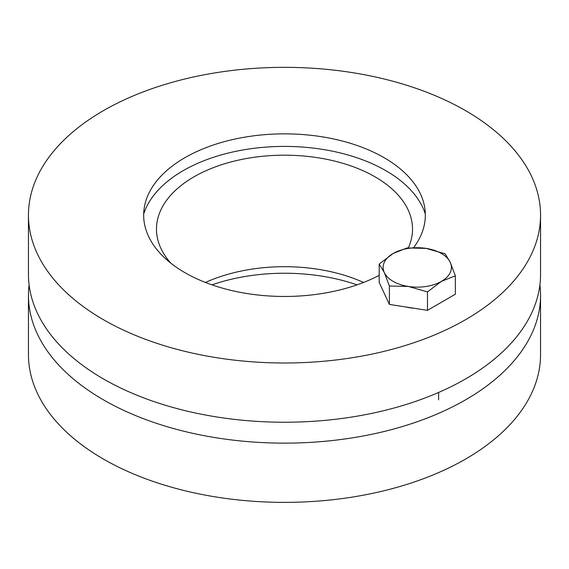 <?xml version="1.0" encoding="UTF-8"?>
<svg xmlns="http://www.w3.org/2000/svg" width="569" height="569" viewBox="0 0 569 569"><rect width="100%" height="100%" fill="white"/><g stroke="black" fill="none" stroke-linecap="round" stroke-linejoin="round"><path stroke-width="0.85" d="M357.048 284.856A140.828 81.303 0 0 0 211.953 284.856M539.91 284.856A256.05 147.826 180 0 1 540.55 295.311A256.05 147.826 180 0 1 382.489 431.885A256.05 147.826 180 0 1 103.444 399.843A256.05 147.826 180 0 1 28.45 295.311A256.05 147.826 180 0 1 29.09 284.856M540.55 295.311L540.55 354.544A256.05 147.826 180 0 1 382.489 491.118A256.05 147.826 180 0 1 103.444 459.076A256.05 147.826 180 0 1 28.45 354.544L28.45 295.311M363.541 282.459A128.025 73.913 0 0 0 205.459 282.459M170.992 263.298A128.025 73.913 180 0 1 156.475 229.108A128.025 73.913 180 0 1 284.5 155.188A128.025 73.913 180 0 1 412.525 229.108A128.025 73.913 180 0 1 408.35 247.828M143.687 213.987A143.224 82.69 180 0 1 284.5 146.411A143.224 82.69 180 0 1 425.313 213.987M379.196 275.346A140.828 81.303 180 0 1 221.17 287.786A140.828 81.303 180 0 1 144.37 207.088A140.828 81.303 180 0 1 237.145 138.594A140.828 81.303 180 0 1 384.082 157.677A140.828 81.303 180 0 1 424.63 207.088A140.828 81.303 180 0 1 413.656 247.579M28.45 215.167L28.45 274.4A256.05 147.826 0 0 0 103.444 378.933A256.05 147.826 0 0 0 382.489 410.982A256.05 147.826 0 0 0 540.55 274.4L540.55 215.167A256.05 147.826 180 0 1 382.489 351.742A256.05 147.826 180 0 1 103.444 319.7A256.05 147.826 180 0 1 28.45 215.167A256.05 147.826 180 0 1 284.5 67.341A256.05 147.826 180 0 1 540.55 215.167M450.25 262.33L455.349 275.816L441.416 281.371A34.14 19.709 0 0 0 450.25 262.33A34.14 19.709 0 0 0 426.11 248.39L445.15 253.831L450.25 262.33M427.475 291.904L408.435 286.47A34.14 19.709 0 0 0 441.416 281.371L427.475 291.904L427.475 310.325L389.395 304.429L379.196 282.444L379.196 264.03L393.136 253.497L407.07 247.935L426.11 248.39A34.14 19.709 0 0 0 393.136 253.497A34.14 19.709 0 0 0 384.295 272.537A34.14 19.709 0 0 0 408.435 286.47L389.395 286.015L384.295 272.537L379.196 264.03M427.475 310.325L455.349 294.23L455.349 275.816M389.395 304.429L389.395 286.015M413.819 308.213A28.592 16.508 180 0 1 406.067 307.011M438.614 392.461L438.614 399.907"/></g></svg>
